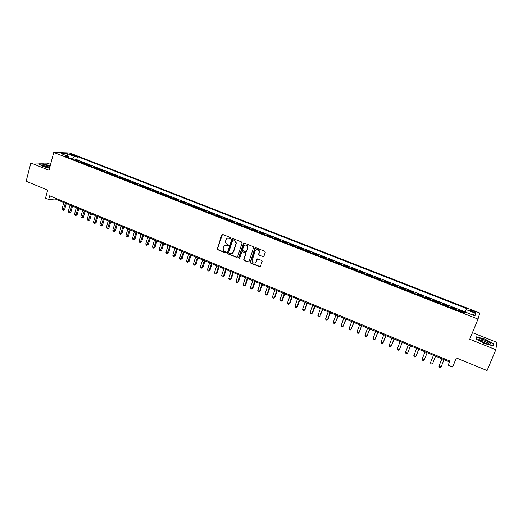 <?xml version="1.0" encoding="UTF-8"?>
<svg xmlns="http://www.w3.org/2000/svg" width="523" height="523" viewBox="0 0 523 523"><rect width="100%" height="100%" fill="white"/><g stroke="black" fill="none" stroke-linecap="round" stroke-linejoin="round"><path stroke-width="0.78" d="M230.8 238.285L230.466 237.547L222.72 234.454L221.745 234.932L217.293 248.771L217.79 249.746L225.485 252.871L226.191 252.452L224.831 251.4C223.609 250.785 223.066 249.772 223.21 248.366L223.674 246.869C224.295 245.444 225.335 244.941 226.792 245.359L227.793 245.764L228.479 245.431L228.146 244.692L227.139 244.287C225.923 243.679 225.38 242.672 225.511 241.273L225.982 239.743C226.603 238.311 227.642 237.802 229.113 238.22L230.113 238.619L230.8 238.285M472.661 310.662L469.916 309.969C469.399 310.204 470.203 310.767 472.321 311.669L475.067 312.362C475.584 312.126 474.779 311.558 472.661 310.662M262.906 256.708L263.912 256.237L265.239 252.315L264.749 251.236L255.904 247.706L254.897 248.183L250.223 262.343L250.752 263.141L259.532 266.717L260.539 266.246L262.167 261.199L261.637 260.461L257.859 258.937L256.858 259.408L256.074 261.742C254.348 263.775 252.982 263.487 251.975 260.879L255.146 250.981C256.806 248.948 258.179 249.19 259.258 251.713L258.591 254.433L259.12 255.185L263.566 256.662M50.587 164.412L47.351 163.117L30.877 162.967L26.15 181.252L47.658 190.091L45.527 198.125L48.691 199.44L49.665 195.785L449.911 361.073L448.244 365.165L452.65 366.989L456.337 357.967L487.063 370.591L495.83 349.724L496.85 342.369L472.446 332.641M30.877 162.967L49.038 170.263L53.758 152.409L478.009 319.089L469.732 339.244L495.83 349.724M242.057 243.051L241.574 241.979L232.898 238.514L231.918 238.991L227.42 252.799L227.904 253.858L236.52 257.362L237.507 256.891L242.057 243.051M244.346 243.09L253.106 246.588L253.635 247.366L248.968 261.546L247.974 262.016L244.241 260.5L243.718 259.663L245.614 253.818L245.13 252.753L242.659 251.753L241.665 252.23L239.743 258.061L238.684 257.787L243.352 243.568L244.346 243.09M464.653 313.1L464.921 312.447L459.717 310.407L459.456 311.061L459.717 310.407M459.475 310.976L456.004 309.616L456.265 309.054L451.101 307.027L450.839 307.681M450.787 307.661L447.374 306.23L447.668 305.68L442.536 303.667L442.275 304.321M442.183 304.281L438.804 302.863L439.124 302.327L434.025 300.326L433.77 300.98M433.639 300.928L430.285 299.516L430.638 298.999L425.572 297.012L425.317 297.659M425.147 297.594L421.819 296.195L422.205 295.691L417.171 293.717L416.923 294.364M416.713 294.286L413.412 292.893L413.83 292.403L408.829 290.442L408.581 291.089M408.332 290.991L405.05 289.611L405.502 289.141L400.533 287.192L400.291 287.833M400.01 287.722L396.754 286.356L397.232 285.891L392.296 283.956L392.054 284.597M391.734 284.473L388.504 283.113L389.014 282.668L384.111 280.746L383.869 281.387M383.516 281.25L380.306 279.897L380.849 279.465L375.972 277.556L375.736 278.197M375.344 278.04L372.16 276.7L372.736 276.281L367.885 274.379L367.649 275.02M367.224 274.856L364.067 273.522L364.668 273.117L359.857 271.228L359.621 271.868M359.164 271.685L356.026 270.365L356.653 269.973L351.868 268.096L351.639 268.737M351.149 268.541L348.03 267.227L348.691 266.848L343.938 264.984L343.709 265.619M343.18 265.416L340.094 264.115L340.78 263.749L336.054 261.892L335.825 262.526M335.269 262.304L332.197 261.016L332.916 260.663L328.215 258.82L327.993 259.454M327.398 259.218L324.358 257.937L325.097 257.597L320.429 255.767L320.207 256.394M319.586 256.152L316.559 254.878L317.33 254.544L312.695 252.727L312.473 253.354M311.813 253.099L308.812 251.831L309.609 251.517L305.001 249.713L304.778 250.34M304.092 250.066L301.117 248.811L301.934 248.51L297.358 246.712L297.142 247.34M296.423 247.059L293.462 245.81L294.312 245.516L289.762 243.731L289.546 244.359M288.794 244.064L285.859 242.822L286.735 242.541L282.211 240.77L281.995 241.391M281.217 241.09L278.301 239.854L279.197 239.586L274.699 237.821L274.49 238.449M273.686 238.128L270.79 236.906L271.712 236.651L267.24 234.899L267.031 235.52M266.194 235.187L263.324 233.977L264.272 233.729L259.826 231.99L259.624 232.611M258.754 232.271L255.904 231.061L256.871 230.833L252.459 229.094L252.249 229.715M251.354 229.362L248.523 228.165L249.523 227.943L245.13 226.224L244.927 226.838M244.006 226.479L241.195 225.289L242.214 225.08L237.847 223.367L237.645 223.981M236.697 223.609L233.905 222.425L234.951 222.229L230.61 220.523L230.414 221.144M229.434 220.758L226.662 219.582L227.727 219.392L223.413 217.705L223.216 218.32M222.21 217.921L219.457 216.757L220.549 216.581L216.261 214.894L216.064 215.509M215.031 215.103L212.299 213.946L213.41 213.776L209.148 212.109L208.958 212.717M207.893 212.299L205.186 211.155L206.317 210.998L202.081 209.331L201.891 209.945M200.799 209.514L198.106 208.376L199.263 208.226L195.053 206.578L194.863 207.186M193.752 206.748L191.078 205.617L192.255 205.48L188.064 203.839L187.881 204.441M186.737 203.996L184.083 202.872L185.286 202.741L181.121 201.113L180.938 201.715M179.768 201.257L177.134 200.139L178.356 200.028L174.218 198.4L174.035 199.008M172.845 198.537L170.223 197.426L171.466 197.321L167.353 195.707L167.17 196.315M165.954 195.837L163.353 194.733L164.614 194.634L160.528 193.033L160.345 193.634M159.103 193.144L156.527 192.052L157.809 191.967L153.742 190.372L153.559 190.967M152.298 190.477L149.735 189.385L151.036 189.306L146.996 187.724L146.819 188.319M145.531 187.816L142.982 186.737L144.309 186.665L140.288 185.09L140.112 185.691M138.798 185.175L136.274 184.103L137.614 184.044L133.613 182.475L133.443 183.07M132.11 182.547L129.599 181.481L130.959 181.429L126.984 179.873L126.814 180.468M125.455 179.938L122.964 178.873L124.343 178.833L120.388 177.284L120.218 177.879M118.839 177.336L116.361 176.284L117.76 176.258L113.831 174.715L113.668 175.31M112.262 174.754L109.804 173.708L111.222 173.688L107.313 172.159L107.15 172.747M105.724 172.191L103.279 171.152L104.718 171.139L100.834 169.615L100.664 170.204M99.22 169.635L96.794 168.602L98.252 168.602L94.388 167.085L94.225 167.674M92.754 167.099L90.348 166.072L91.819 166.079L87.975 164.568L87.812 165.157M86.328 164.575L83.935 163.555L85.419 163.568L81.601 162.071L79.934 162.065M81.444 162.653L81.601 162.071M70.33 154.507L75.214 155.834L72.913 154.579L69.415 153.795L70.33 154.507M53.758 152.409L69.67 152.925L479.741 312.989L478.009 319.089M464.921 312.447L466.509 308.505L77.476 156.554L74.58 156.482L72.357 159.09M466.509 308.505L466.091 309.59L475.727 313.355L474.956 315.833L465.156 311.996L464.718 313.127L65.127 156.253L68.147 156.325L61.113 153.566L67.617 153.762L74.58 156.482M221.889 234.899L221.994 234.559M465.124 311.917L76.646 159.607L75.266 159.58L79.065 161.071L77.384 161.064M86.491 164.562L87.975 164.568M92.924 167.085L94.388 167.085M99.383 169.622L100.834 169.615M105.888 172.172L107.313 172.159M112.425 174.741L113.831 174.715M118.996 177.317L120.388 177.284M125.612 179.919L126.984 179.873M132.26 182.527L133.613 182.475M138.955 185.155L140.288 185.09M145.682 187.796L146.996 187.724M152.448 190.45L153.742 190.372M159.254 193.124L160.528 193.033M166.098 195.811L167.353 195.707M172.982 198.511L174.218 198.4M179.912 201.231L181.121 201.113M186.874 203.963L188.064 203.839M193.883 206.716L195.053 206.578M200.937 209.481L202.081 209.331M208.023 212.266L209.148 212.109M215.156 215.071L216.261 214.894M222.334 217.888L223.413 217.705M229.551 220.719L230.61 220.523M236.814 223.569L237.847 223.367M244.123 226.439L245.13 226.224M251.471 229.322L252.459 229.094M258.865 232.225L259.826 231.99M266.305 235.147L267.24 234.899M273.791 238.083L274.699 237.821M281.322 241.038L282.211 240.77M288.899 244.012L289.762 243.731M296.521 247.006L297.358 246.712M304.19 250.02L305.001 249.713M311.911 253.047L312.695 252.727M319.671 256.093L320.429 255.767M327.49 259.166L328.215 258.82M335.348 262.252L336.054 261.892M343.265 265.357L343.938 264.984M351.227 268.482L351.868 268.096M359.236 271.627L359.857 271.228M367.296 274.791L367.885 274.379M375.409 277.975L375.972 277.556M383.575 281.184L384.111 280.746M391.792 284.407L392.296 283.956M400.069 287.657L400.533 287.192M408.391 290.925L408.829 290.442M416.766 294.214L417.171 293.717M425.199 297.522L425.572 297.012M433.685 300.849L434.025 300.326M442.223 304.203L442.536 303.667M450.819 307.583L451.101 307.027M48.691 199.44L55.275 198.995L449.44 361.923L448.244 365.165M55.49 198.197L55.275 198.995M449.8 361.027L449.44 361.923M75.103 160.169L75.266 159.58M76.646 159.607L77.476 156.554M68.533 157.586L68.147 156.325M465.156 311.996L466.091 309.59M67.65 156.129L67.617 153.762M475.727 313.355L472.622 314.918M50.234 165.732L43.788 163.895L38.846 163.856L42.376 166.262L49.554 168.308M493.516 343.676L485.174 339.198L476.44 336.851L475.891 338.95L484.272 343.493L493.176 345.873L493.516 343.676L492.993 344.932M476.126 339.081L476.63 337.152L485.174 339.198M230.571 238.586L227.845 238.083M225.478 245.228L228.263 245.718M222.445 234.396L217.601 248.686L218.098 249.661L225.962 252.825M232.604 238.462L227.688 252.844L228.198 253.766L237.161 257.323M233.356 239.92L232.663 240.253L228.714 252.367L229.048 253.112L230.107 253.537C231.571 253.969 232.617 253.465 233.245 252.04L236.082 243.162L234.415 240.345L233.193 239.88M231.807 253.577L233.245 252.04M233.65 239.841L234.709 240.266L236.376 243.084L233.539 251.955M242.312 251.7L245.418 252.668L245.941 253.485L243.999 259.571L244.529 260.402L248.634 261.971M244.019 243.038L239.004 257.551L239.541 258.336M247.549 247.98L247.667 247.294C246.699 244.633 245.339 244.333 243.594 246.392L242.489 249.837L243.012 250.68L245.49 251.674L246.483 251.203L247.948 247.209C247.693 245.464 246.745 244.731 245.11 245.012M246.124 251.641L246.483 251.203M247.83 247.895L246.764 251.118M256.623 249.608C258.199 249.281 259.173 249.948 259.526 251.628L258.859 254.341L259.388 255.1L263.174 256.616M254.969 262.977L256.074 261.742M257.473 258.892L256.348 261.644M255.544 247.654L250.504 262.245L251.027 263.043L260.219 266.658M63.793 202.519L62.021 209.056L63.577 209.703L64.623 209.605L66.277 203.539M64.623 209.605L63.172 210.403L65.355 203.159M63.172 210.403L62.021 209.056M50.058 166.399C45.946 164.98 43.363 164.536 42.317 165.072L44.409 166.412L49.672 167.876M49.816 167.321L49.26 167.079C46.782 166.177 44.88 165.784 43.572 165.896L43.409 165.968M39.166 164.078L43.86 164.111L50.188 165.915M479.807 338.871L478.911 339.113C478.074 340.035 485.612 343.761 489.018 344.088L489.567 344.134C493.751 344.317 483.546 338.839 479.807 338.871M488.717 344.049C489.371 343.265 482.886 340.212 480.676 340.251L479.983 340.473M485.089 339.427L493.176 343.768L492.856 345.788M475.891 338.95L476.63 337.152M70.043 205.094L68.252 211.652L69.807 212.299L70.847 212.201L72.514 206.121M70.847 212.201L69.402 212.998L71.605 205.748M69.402 212.998L68.252 211.652M76.319 207.69L74.508 214.26L77.103 214.803L78.79 208.716M77.103 214.803L75.665 215.607L77.894 208.344M75.665 215.607L74.508 214.26M82.634 210.305L80.803 216.882L82.386 217.542L83.399 217.424L85.099 211.325M83.399 217.424L81.961 218.235L84.216 210.959M81.961 218.235L80.803 216.882M88.982 212.926L87.138 219.516L88.727 220.183L89.727 220.059L91.447 213.946M89.727 220.059L88.289 220.876L90.577 213.587M88.289 220.876L87.138 219.516M95.369 215.568L93.506 222.17L95.101 222.837L96.088 222.706L97.821 216.581M96.088 222.706L94.656 223.53L96.971 216.228M94.656 223.53L93.506 222.17M101.789 218.222L99.906 224.838L101.514 225.505L102.488 225.374L104.24 219.235M102.488 225.374L101.057 226.198L103.397 218.889M101.057 226.198L99.906 224.838M108.241 220.889L106.346 227.518L107.96 228.191L108.928 228.054L110.693 221.902M108.928 228.054L107.496 228.884L109.863 221.556M107.496 228.884L106.346 227.518M114.74 223.576L112.818 230.218L114.445 230.891L115.4 230.748L117.178 224.583M115.4 230.748L113.975 231.584L116.368 224.249M113.975 231.584L112.818 230.218M121.264 226.269L119.329 232.931L120.963 233.611L121.905 233.454L123.703 227.283M121.905 233.454L120.486 234.297L122.905 226.949M120.486 234.297L119.329 232.931M127.834 228.989L125.88 235.657L127.52 236.344L128.449 236.18L130.266 229.989M128.449 236.18L127.03 237.03L129.482 229.669M127.03 237.03L125.88 235.657M134.437 231.715L132.463 238.403L134.117 239.089L135.032 238.919L136.869 232.722M135.032 238.919L133.62 239.776L136.098 232.402M133.62 239.776L132.96 239.501L132.463 238.403M141.079 234.461L139.085 241.162L140.746 241.855L141.648 241.678L143.505 235.461M141.648 241.678L140.242 242.535L142.746 235.154M140.242 242.535L139.576 242.26L139.085 241.162M147.761 237.226L145.747 243.934L147.421 244.633L148.31 244.45L150.179 238.22M148.31 244.45L146.904 245.313L149.434 237.913M146.904 245.313L146.231 245.032L145.747 243.934M154.481 239.998L152.448 246.725L154.128 247.425L155.004 247.235L156.893 240.998M155.004 247.235L153.599 248.105L156.161 240.698M153.599 248.105L152.925 247.824L152.448 246.725M161.234 242.796L159.182 249.53L160.875 250.236L161.738 250.04L163.647 243.79M161.738 250.04L160.339 250.916L162.934 243.496M160.339 250.916L159.659 250.635L159.182 249.53M168.033 245.601L165.961 252.354L167.661 253.067L168.511 252.857L170.433 246.595M168.511 252.857L167.112 253.74L169.74 246.307M167.112 253.74L166.432 253.459L165.961 252.354M174.865 248.432L172.78 255.198L174.486 255.91L175.323 255.695L177.264 249.419M175.323 255.695L173.93 256.584L176.584 249.138M173.93 256.584L173.244 256.296L172.78 255.198M181.743 251.269L179.631 258.048L181.35 258.767L182.174 258.545L184.135 252.256M182.174 258.545L180.781 259.441L183.468 251.981M180.781 259.441L180.095 259.153L179.631 258.048M188.659 254.126L186.528 260.925L188.254 261.644L189.065 261.415L191.045 255.113M189.065 261.415L187.679 262.317L190.392 254.845M187.679 262.317L186.986 262.03L186.528 260.925M195.615 257.002L193.464 263.814L195.203 264.54L195.994 264.305L197.995 257.989M195.994 264.305L194.615 265.207L197.361 257.728M194.615 265.207L193.922 264.919L193.464 263.814M202.61 259.898L200.44 266.717L202.185 267.449L202.963 267.207L204.983 260.879M202.963 267.207L201.59 268.116L204.369 260.624M201.59 268.116L200.891 267.822L200.44 266.717M209.651 262.808L207.454 269.639L209.213 270.378L209.978 270.123L212.018 263.782M209.978 270.123L208.605 271.045L209.213 270.378L211.416 263.533M208.605 271.045L207.906 270.751L207.454 269.639M216.731 265.73L214.515 272.581L216.287 273.32L217.032 273.058L219.091 266.71M217.032 273.058L215.666 273.987L216.287 273.32L218.503 266.469M215.666 273.987L214.96 273.692L214.515 272.581M223.851 268.678L221.615 275.543L223.393 276.281L224.125 276.013L226.204 269.646M224.125 276.013L222.765 276.948L223.393 276.281L225.635 269.417M222.765 276.948L222.053 276.647L221.615 275.543M231.016 271.64L228.754 278.517L230.545 279.262L231.264 278.988L233.363 272.607M231.264 278.988L229.904 279.923L230.545 279.262L232.813 272.378M229.904 279.923L229.192 279.622L228.754 278.517M238.22 274.614L235.938 281.505L237.743 282.257L238.442 281.975L240.56 275.582M238.442 281.975L237.089 282.917L237.743 282.257L240.031 275.36M237.089 282.917L236.37 282.616L235.938 281.505M245.47 277.615L243.169 284.519L244.98 285.27L245.666 284.983L247.804 278.576M245.666 284.983L244.319 285.931L244.98 285.27L247.287 278.367M244.319 285.931L243.594 285.63L243.169 284.519M252.766 280.629L250.439 287.545L252.263 288.304L252.929 288.01L255.093 281.59M252.929 288.01L251.589 288.964L252.263 288.304L254.59 281.381M251.589 288.964L250.857 288.657L250.439 287.545M260.101 283.662L257.747 290.592L259.585 291.357L260.238 291.05L262.422 284.617M260.238 291.05L258.898 292.011L259.585 291.357L261.938 284.42M258.898 292.011L258.166 291.71L257.747 290.592M267.482 286.709L265.109 293.658L266.952 294.429L267.593 294.109L269.796 287.67M267.593 294.109L266.259 295.083L266.952 294.429L269.332 287.473M266.259 295.083L265.521 294.769L265.109 293.658M274.908 289.781L272.509 296.744L274.366 297.515L274.987 297.188L277.216 290.736M274.987 297.188L273.66 298.169L274.366 297.515L276.772 290.546M273.66 298.169L272.914 297.855L272.509 296.744M282.374 292.867L279.955 299.842L281.825 300.62L282.427 300.287L284.675 293.815M282.427 300.287L281.106 301.274L281.825 300.62L284.251 293.645M281.106 301.274L280.361 300.96L279.955 299.842M289.892 295.972L287.447 302.967L289.33 303.752L289.912 303.405L292.187 296.92M289.912 303.405L288.598 304.393L289.33 303.752L291.775 296.75M288.598 304.393L287.846 304.079L287.447 302.967M297.456 299.097L294.985 306.105L296.881 306.896L297.443 306.543L299.738 300.045M297.443 306.543L296.136 307.537L296.881 306.896L299.352 299.882M296.136 307.537L295.377 307.223L294.985 306.105M305.059 302.242L302.569 309.263L304.478 310.061L305.027 309.694L307.341 303.183M305.027 309.694L303.719 310.701L304.478 310.061L306.968 303.033M303.719 310.701L302.954 310.381L302.569 309.263M312.715 305.406L310.204 312.447L312.113 313.244L312.649 312.872L314.983 306.347M312.649 312.872L311.348 313.878L312.113 313.244L314.637 306.203M311.348 313.878L310.584 313.565L310.204 312.447M320.416 308.59L317.879 315.644L319.808 316.441L322.678 309.524M320.318 316.062L319.023 317.082L319.808 316.441L322.351 309.387M319.023 317.082L318.252 316.761L317.879 315.644M328.169 311.793L325.6 318.86L327.542 319.664L328.039 319.278L330.418 312.728M328.039 319.278L326.744 320.305L327.542 319.664L330.111 312.597M326.744 320.305L325.973 319.978L325.6 318.86M335.962 315.016L333.373 322.096L335.328 322.907L338.211 315.944M333.373 322.096L333.739 323.221L334.517 323.541L335.328 322.907L337.923 315.827M343.807 318.259L341.192 325.352L343.16 326.175L346.043 319.187M341.192 325.352L341.552 326.476L342.336 326.803L343.16 326.175L345.775 319.076M351.704 321.521L349.063 328.634L351.038 329.457L353.934 322.443M349.063 328.634L349.416 329.752L350.207 330.085L351.038 329.457L353.685 322.345M359.647 324.809L356.98 331.928L358.968 332.759L361.864 325.724M356.98 331.928L357.327 333.053L358.124 333.386L358.968 332.759L361.641 325.633M367.643 328.111L364.949 335.25L366.95 336.086L369.853 329.026M364.949 335.25L365.289 336.374L366.087 336.707L366.95 336.086L369.65 328.941M375.684 331.438L372.964 338.59L374.978 339.427L377.887 332.347M372.964 338.59L373.304 339.715L374.108 340.048L374.978 339.427L377.704 332.268M383.777 334.779L381.032 341.95L383.058 342.794L385.974 335.688M381.032 341.95L381.365 343.075L382.176 343.415L383.058 342.794L385.811 335.622M391.923 338.152L389.151 345.33L391.191 346.18L394.107 339.054M389.151 345.33L389.478 346.461L390.289 346.795L391.191 346.18L393.969 338.996M400.121 341.539L397.323 348.736L399.376 349.593L402.298 342.434M397.323 348.736L397.643 349.861L398.461 350.201L399.376 349.593L402.18 342.388M408.371 344.945L405.547 352.162L407.607 353.018L410.535 345.84M405.547 352.162L405.855 353.286L406.678 353.633L407.607 353.018L410.444 345.801M416.674 348.377L413.817 355.607L415.896 356.477L418.831 349.272M413.817 355.607L414.124 356.738L414.955 357.085L415.896 356.477L418.76 349.24M425.029 351.835L422.146 359.079L424.238 359.948L427.173 352.718M422.146 359.079L422.447 360.203L423.284 360.556L424.238 359.948L427.128 352.698M432.867 362.923L435.574 356.189L432.867 362.923M433.443 355.307L430.527 362.57L432.632 363.446L431.658 364.047L430.821 363.694L430.527 362.57M441.902 358.811L438.96 366.08L441.079 366.963L444.027 359.687M441.079 366.963L440.098 367.564L439.248 367.211L438.96 366.08M80.104 162.052L77.554 161.051M72.697 155.383L72.913 154.579M74.129 155.743L74.299 155.115M43.063 165.778L42.317 165.072M479.996 340.44L478.911 339.113M480.192 340.617L480.336 340.264"/></g></svg>
